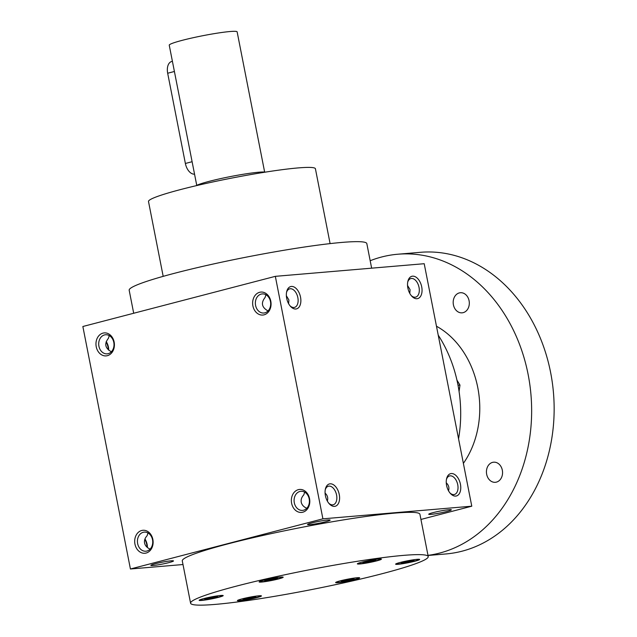 <?xml version="1.0" encoding="UTF-8"?>
<svg xmlns="http://www.w3.org/2000/svg" width="637" height="637" viewBox="0 0 637 637"><rect width="100%" height="100%" fill="white"/><g stroke="black" fill="none" stroke-linecap="round" stroke-linejoin="round"><path stroke-width="0.96" d="M362.851 562.407L373.29 560.003L375.814 560.027L365.375 562.431L362.851 562.407M365.224 561.683L365.375 562.431M371.642 268.169L366.824 243.605A121.086 9.921 168.9 0 0 299.494 247.769A121.086 9.921 168.9 0 0 175.294 273.082A121.086 9.921 168.9 0 0 129.176 290.225L133.698 313.253M409.79 293.402L410.069 289.684L407.537 285.456M330.101 243.613L315.419 168.773A85.047 6.967 168.9 0 0 268.129 171.695A85.047 6.967 168.9 0 0 180.892 189.476A85.047 6.967 168.9 0 0 148.501 201.515L163.183 276.354M335.739 582.664A12.254 1.003 168.9 0 0 348.558 581.048A12.254 1.003 168.9 0 0 359.674 577.847A12.254 1.003 168.9 0 0 347.46 579.224A12.254 1.003 168.9 0 0 335.627 582.568A12.254 1.003 168.9 0 0 335.739 582.664M403.078 563.649A12.254 1.003 168.9 0 0 419.664 559.453A12.254 1.003 168.9 0 0 407.441 560.831A12.254 1.003 168.9 0 0 395.617 564.175A12.254 1.003 168.9 0 0 403.078 563.649M376.746 560.871A12.254 1.003 168.9 0 0 381.412 559.135A12.254 1.003 168.9 0 0 369.189 560.512A12.254 1.003 168.9 0 0 357.365 563.856A12.254 1.003 168.9 0 0 364.173 563.434A12.254 1.003 168.9 0 0 376.746 560.871M283.067 577.106A12.254 1.003 168.9 0 0 270.247 578.722A12.254 1.003 168.9 0 0 259.132 581.923A12.254 1.003 168.9 0 0 271.346 580.554A12.254 1.003 168.9 0 0 283.178 577.21A12.254 1.003 168.9 0 0 283.067 577.106M215.728 596.121A12.254 1.003 168.9 0 0 199.15 600.317A12.254 1.003 168.9 0 0 211.365 598.939A12.254 1.003 168.9 0 0 223.197 595.595A12.254 1.003 168.9 0 0 215.728 596.121M242.06 598.899A12.254 1.003 168.9 0 0 237.394 600.635A12.254 1.003 168.9 0 0 249.616 599.258A12.254 1.003 168.9 0 0 261.441 595.913A12.254 1.003 168.9 0 0 254.633 596.336A12.254 1.003 168.9 0 0 242.06 598.899M236.693 586.056A121.086 9.921 168.9 0 0 190.582 603.199A121.086 9.921 168.9 0 0 311.31 589.623A121.086 9.921 168.9 0 0 428.223 556.571A121.086 9.921 168.9 0 0 360.9 560.743A121.086 9.921 168.9 0 0 236.693 586.056M190.582 603.199L182.286 560.902A121.086 9.921 -11.1 0 1 228.396 543.759A121.086 9.921 -11.1 0 1 352.603 518.446A121.086 9.921 -11.1 0 1 419.926 514.282L428.223 556.571M275.335 276.339L322.903 518.829L130.426 568.992L82.858 326.502L275.335 276.339L424.21 263.71L471.778 506.192L420.938 519.45M102.971 333.119A11.53 9.205 -94.8 0 0 98.536 352.054A11.53 9.205 -94.8 0 0 114.047 348.017A11.53 9.205 -94.8 0 0 102.971 333.119M146.12 553.043A11.53 9.205 85.2 0 1 135.052 538.146A11.53 9.205 85.2 0 1 150.555 534.109A11.53 9.205 85.2 0 1 146.12 553.043M259.641 292.287A11.53 9.205 -94.8 0 0 255.206 311.222A11.53 9.205 -94.8 0 0 270.709 307.185A11.53 9.205 -94.8 0 0 259.641 292.287M302.79 512.212A11.53 9.205 85.2 0 1 291.714 497.314A11.53 9.205 85.2 0 1 307.225 493.277A11.53 9.205 85.2 0 1 302.79 512.212M106.124 341.926A11.53 6.888 -104.6 0 1 108.051 347.3A11.53 6.888 -104.6 0 1 108.378 349.872M147.099 547.247A11.53 6.888 75.4 0 0 144.846 539.3M182.994 564.533L130.426 568.992M446.951 511.447A11.53 0.948 -11.1 0 1 434.705 513.924A11.53 0.948 -11.1 0 1 428.733 514.17A11.53 0.948 -11.1 0 1 439.849 511.113A11.53 0.948 -11.1 0 1 451.291 509.751A11.53 0.948 -11.1 0 1 446.951 511.447M325.778 521.727A11.53 0.948 -11.1 0 1 313.531 524.203A11.53 0.948 -11.1 0 1 307.56 524.458A11.53 0.948 -11.1 0 1 318.667 521.392A11.53 0.948 -11.1 0 1 330.117 520.031A11.53 0.948 -11.1 0 1 325.778 521.727M169.108 562.559A11.53 0.948 -11.1 0 1 156.861 565.035A11.53 0.948 -11.1 0 1 150.889 565.282A11.53 0.948 -11.1 0 1 162.005 562.224A11.53 0.948 -11.1 0 1 173.447 560.863A11.53 0.948 -11.1 0 1 169.108 562.559M471.778 506.192L322.903 518.829M300.529 297.137A11.53 6.888 -104.6 0 1 298.435 307.798A11.53 6.888 -104.6 0 1 290.591 306.469A11.53 6.888 -104.6 0 1 286.706 291.563A11.53 6.888 -104.6 0 1 293.649 286.817A11.53 6.888 -104.6 0 1 300.529 297.137M421.71 286.857A11.53 6.888 -104.6 0 1 419.616 297.519A11.53 6.888 -104.6 0 1 411.773 296.189A11.53 6.888 -104.6 0 1 407.887 281.283A11.53 6.888 -104.6 0 1 414.822 276.538A11.53 6.888 -104.6 0 1 421.71 286.857M325.403 495.682A11.53 6.888 75.4 0 0 329.313 503.843A11.53 6.888 75.4 0 0 339.051 501.924A11.53 6.888 75.4 0 0 334.863 485.856A11.53 6.888 75.4 0 0 325.427 488.929A11.53 6.888 75.4 0 0 325.403 495.682M446.585 485.402A11.53 6.888 75.4 0 0 450.494 493.564A11.53 6.888 75.4 0 0 460.225 491.637A11.53 6.888 75.4 0 0 456.036 475.576A11.53 6.888 75.4 0 0 446.609 478.65A11.53 6.888 75.4 0 0 446.585 485.402M449.977 492.966A9.579 5.717 75.4 0 0 454.412 494.479A9.579 5.717 75.4 0 0 457.525 483.77A9.579 5.717 75.4 0 0 449.579 475.935A9.579 5.717 75.4 0 0 446.449 479.422M446.258 482.822C448.703 485.091 449.451 487.743 448.512 490.777M328.796 503.246A9.579 5.717 75.4 0 0 333.231 504.759A9.579 5.717 75.4 0 0 336.352 494.049A9.579 5.717 75.4 0 0 328.397 486.214A9.579 5.717 75.4 0 0 325.268 489.702M104.516 334.927A9.579 7.644 -94.8 0 0 98.815 345.596A9.579 7.644 -94.8 0 0 107.167 353.846A9.579 7.644 -94.8 0 0 113.975 343.654A9.579 7.644 -94.8 0 0 105.551 334.751A9.579 7.644 -94.8 0 0 104.516 334.927M109.293 335.603L108.409 338.311C104.181 343.662 105.049 348.081 111.005 351.56L111.204 351.935M146.916 551.037A9.579 7.644 85.2 0 1 145.889 551.212A9.579 7.644 85.2 0 1 137.465 542.318A9.579 7.644 85.2 0 1 144.273 532.118A9.579 7.644 85.2 0 1 152.625 540.375A9.579 7.644 85.2 0 1 146.916 551.037M261.186 294.095A9.579 7.644 -94.8 0 0 255.477 304.765A9.579 7.644 -94.8 0 0 263.837 313.014A9.579 7.644 -94.8 0 0 270.645 302.822A9.579 7.644 -94.8 0 0 262.213 293.92A9.579 7.644 -94.8 0 0 261.186 294.095M265.963 294.772L265.072 297.479C260.852 302.838 261.719 307.249 267.675 310.729L267.866 311.103M306.596 508.477L306.397 508.103C303.515 506.718 301.795 504.751 301.229 502.187C300.791 499.607 301.643 497.163 303.793 494.853L304.685 492.146M303.586 510.205A9.579 7.644 85.2 0 1 302.559 510.38A9.579 7.644 85.2 0 1 294.127 501.486A9.579 7.644 85.2 0 1 300.935 491.286A9.579 7.644 85.2 0 1 309.295 499.543A9.579 7.644 85.2 0 1 303.586 510.205M106.236 341.623A9.579 5.717 -104.6 0 1 108.401 347.006A9.579 5.717 -104.6 0 1 108.68 350.135M109.054 335.93L109.62 335.803M148.015 532.978L147.131 535.685C144.973 537.994 144.121 540.439 144.567 543.019C145.132 545.583 146.852 547.549 149.727 548.935L149.926 549.309M147.402 547.502A9.579 5.717 75.4 0 0 144.957 538.99M148.349 533.177L147.776 533.296M265.717 295.098L266.29 294.971M286.546 292.335A9.579 5.717 -104.6 0 1 289.676 288.848A9.579 5.717 -104.6 0 1 297.845 297.63A9.579 5.717 -104.6 0 1 294.509 307.392A9.579 5.717 -104.6 0 1 290.074 305.871M407.728 282.056A9.579 5.717 -104.6 0 1 410.857 278.568A9.579 5.717 -104.6 0 1 419.027 287.351A9.579 5.717 -104.6 0 1 415.69 297.113A9.579 5.717 -104.6 0 1 411.255 295.592M325.085 493.11C327.529 495.371 328.278 498.023 327.33 501.056M305.012 492.345L304.438 492.465M251.886 598.016L242.88 599.186L253.327 596.781L255.843 596.805L251.886 598.016L251.703 597.076M245.261 598.462L245.404 599.21M207.16 598.891L204.636 598.868L208.594 597.657L217.599 596.487L207.16 598.891L207.009 598.143M213.459 596.758L213.642 597.697M264.618 580.482L275.057 578.07L277.581 578.093L267.142 580.498L264.618 580.482M266.991 579.75L267.142 580.498M273.44 578.372L273.623 579.304M199.246 600.15A12.254 1.003 168.9 0 0 211.309 598.661A12.254 1.003 168.9 0 0 223.046 595.484M259.227 581.764A12.254 1.003 168.9 0 0 271.29 580.275A12.254 1.003 168.9 0 0 283.027 577.09M237.49 600.468A12.254 1.003 168.9 0 0 249.561 598.979A12.254 1.003 168.9 0 0 261.289 595.802M350.119 579.941L341.113 581.119L351.552 578.707L354.076 578.73L350.119 579.941L349.936 579.009M343.494 580.387L343.638 581.135M414.066 560.345L403.627 562.75L401.103 562.726L411.542 560.321L414.066 560.345M409.917 560.616L410.109 561.555M403.476 562.001L403.627 562.75M371.674 560.297L371.857 561.237M395.712 564.008A12.254 1.003 168.9 0 0 403.022 563.371A12.254 1.003 168.9 0 0 419.512 559.342M335.723 582.401A12.254 1.003 168.9 0 0 347.794 580.912A12.254 1.003 168.9 0 0 359.523 577.727M357.461 563.689A12.254 1.003 168.9 0 0 376.69 560.592A12.254 1.003 168.9 0 0 381.26 559.023M288.609 303.682L288.895 299.963L286.363 295.735M438.224 335.15A121.086 96.633 85.2 0 1 458.56 438.813M436.472 326.224A86.489 69.027 85.2 0 1 463.378 463.37M370.185 260.732A151.359 120.791 85.2 0 1 397.822 254.227A151.359 120.791 85.2 0 1 529.825 384.581A151.359 120.791 85.2 0 1 439.657 553.067A151.359 120.791 85.2 0 1 427.984 555.36M496.438 482.113A10.088 8.05 85.2 0 1 495.355 482.305A10.088 8.05 85.2 0 1 486.477 472.925A10.088 8.05 85.2 0 1 493.643 462.191A10.088 8.05 85.2 0 1 502.442 470.886A10.088 8.05 85.2 0 1 496.438 482.113M463.187 312.648A10.088 8.05 85.2 0 1 462.104 312.831A10.088 8.05 85.2 0 1 453.226 303.459A10.088 8.05 85.2 0 1 460.4 292.725A10.088 8.05 85.2 0 1 469.198 301.412A10.088 8.05 85.2 0 1 463.187 312.648M397.822 254.227L420.324 252.316A151.359 120.791 85.2 0 1 552.327 382.67A151.359 120.791 85.2 0 1 462.159 551.164A151.359 120.791 85.2 0 1 445.916 553.951L428.008 555.472M456.896 380.05L459.97 385.074L458.019 385.234M459.97 385.074L459.11 391.333M194.548 174.156A11.53 6.888 -104.6 0 1 185.375 163.47L167.674 73.239A11.53 6.888 -104.6 0 1 171.695 61.494L172.404 61.303M196.092 185.717A36.038 2.954 -11.1 0 1 230.283 176.608A36.038 2.954 -11.1 0 1 265.382 172.125M196.745 185.359L169.243 45.187A34.597 2.835 -11.1 0 1 202.646 35.744A34.597 2.835 -11.1 0 1 237.139 31.866L264.642 172.038M174.403 71.487L167.674 73.239M192.103 161.71L185.375 163.47"/></g></svg>
